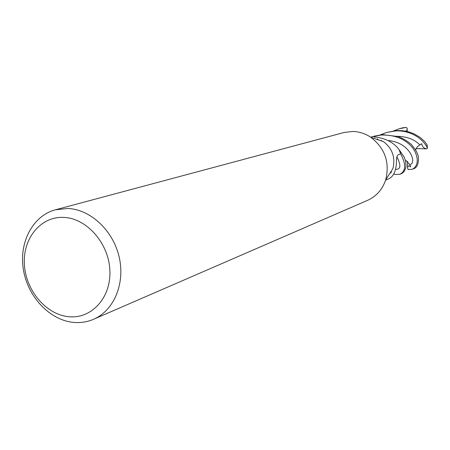 <?xml version="1.0" encoding="UTF-8"?>
<svg xmlns="http://www.w3.org/2000/svg" width="450" height="450" viewBox="0 0 450 450"><rect width="100%" height="100%" fill="white"/><g stroke="black" fill="none" stroke-linecap="round" stroke-linejoin="round"><path stroke-width="0.67" d="M55.389 209.801L343.952 132.531L352.53 131.462C359.077 131.591 365.192 133.549 370.879 137.323L383.428 141.598C392.439 148.579 395.589 157.601 392.873 168.677L385.701 179.831C382.444 189.478 376.414 196.312 367.599 200.329L93.572 319.281C87.294 321.969 80.685 323.016 73.749 322.414C49.911 320.338 27.849 296.978 23.417 269.781C18.782 242.606 32.642 215.837 55.389 209.801L67.781 208.474C90.478 209.346 113.119 230.451 119.16 257.006C125.359 283.534 113.918 310.613 93.572 319.281M385.622 180.084L388.17 179.049C393.221 177.013 395.989 171.467 396.473 162.416C396.366 157.989 396.979 155.436 398.301 154.766L400.624 153.771L399.111 149.709C394.132 142.892 386.55 138.713 376.369 137.166L374.287 137.064M370.879 137.323C384.998 148.292 389.936 162.461 385.701 179.831M63.765 217.406C86.749 218.239 108.771 243.225 109.867 270.309C111.308 297.416 91.761 318.977 69.024 316.721C46.299 314.854 25.746 290.554 24.379 264.499C22.686 238.427 40.759 216.174 63.765 217.406M370.654 137.171L374.692 136.041L374.923 137.087M399.111 149.709L399.583 150.317M372.347 136.744L381.088 135.051C393.593 134.662 403.504 138.234 410.827 145.766C417.037 152.094 420.728 164.683 412.374 169.251L408.195 169.56L407.604 168.345C407.762 165.713 408.814 165.234 410.76 166.911L409.764 164.548L406.097 160.56M378.248 139.832L377.483 138.757M399.904 174.296L401.996 173.396L404.061 171.579L405.506 168.671L406.024 166.072L405.596 160.926L404.123 157.005L399.555 150.255L400.629 153.793C406.209 164.199 405.968 171.034 399.904 174.296L395.1 174.459L393.756 173.925M380.379 134.843L386.37 132.547L394.493 131.068C405.63 129.713 421.076 135.293 427.438 148.011L426.724 148.832C423.939 148.477 422.269 146.762 421.706 143.685L417.414 146.616L415.468 150.064M427.022 144.737L424.682 141.508L420.041 137.346L414.09 133.864L409.162 131.991L402.823 130.759L399.375 130.562L395.831 130.674L386.37 132.547M412.374 169.251L413.662 168.727C416.914 167.777 418.528 164.154 418.5 157.86C418.258 154.271 415.879 149.822 411.362 144.506C407.925 141.401 403.549 138.763 398.228 136.581L382.551 134.612L373.714 136.271M402.733 127.8L399.234 128.756L406.012 127.423L407.126 128.087L407.115 129.493L406.8 130.669L405.608 131.153M390.983 173.008L391.438 170.904M415.952 150.649L416.773 152.263M374.951 137.087L374.715 136.041M393.593 130.905L399.234 128.756M426.724 148.832L415.98 148.607M407.604 168.345L407.531 161.393M407.183 128.413L407.216 131.479M426.994 144.585L427.438 148.011M402.671 127.817L405.934 127.429M395.798 169.391C400.793 169.397 401.164 165.218 396.917 156.859M419.749 144.816C414.523 139.427 407.076 136.586 397.406 136.305M409.764 164.554C417.173 164.008 410.777 142.504 388.26 140.563M381.729 140.558L380.672 140.659M402.694 127.811L406.012 127.423M405.883 160.779L405.585 160.886M373.399 136.367L374.034 136.181M427.494 148.208L427.072 144.731"/></g></svg>
